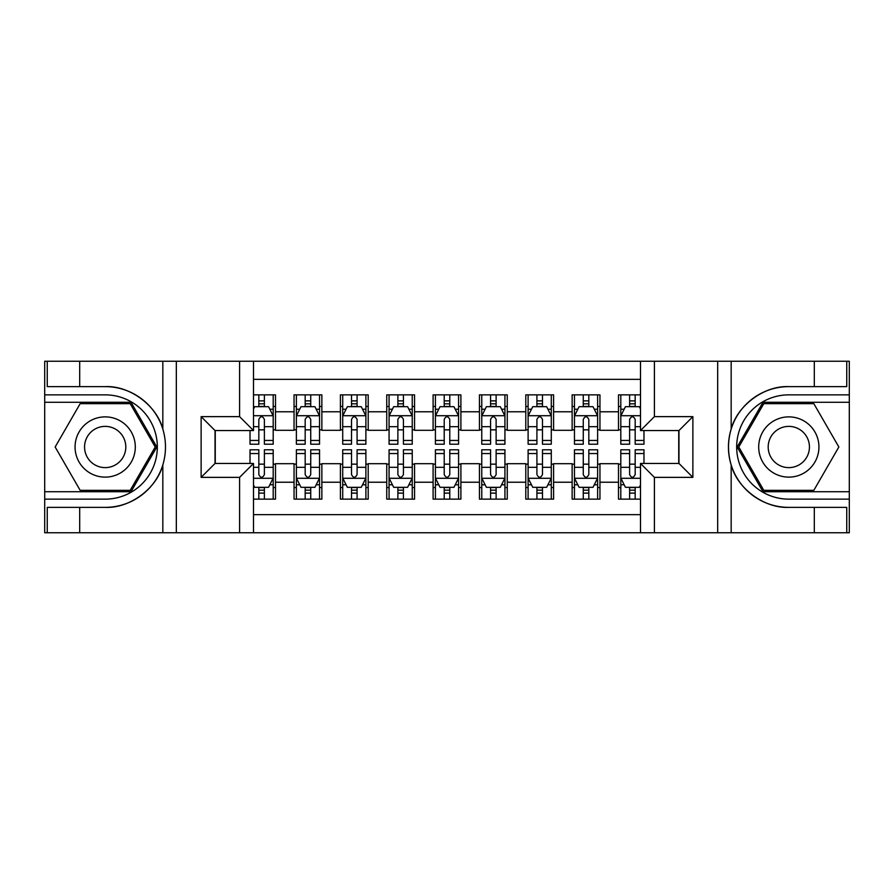 <?xml version="1.0" encoding="UTF-8"?>
<svg xmlns="http://www.w3.org/2000/svg" width="894" height="894" viewBox="0 0 894 894"><rect width="100%" height="100%" fill="white"/><g stroke="black" fill="none" stroke-linecap="round" stroke-linejoin="round"><path stroke-width="1.34" d="M253.494 532.746L640.506 532.746L640.506 463.45L678.971 463.45L678.971 430.55L640.506 430.55L640.506 361.254L253.494 361.254L253.494 430.55L215.029 430.55L215.029 463.45L253.494 463.45L253.494 532.746L79.689 532.746L79.689 507.367L105.179 507.367C129.552 508.597 156.774 488.56 162.831 464.925C166.362 452.99 166.362 441.033 162.831 429.075C156.774 405.44 129.552 385.403 105.179 386.633L79.689 386.633L79.689 361.254L44.7 361.254L44.7 491.722L131.005 491.722L156.83 447L131.005 402.278L44.7 402.278M640.506 394.857L618.492 394.857L618.492 411.776L599.952 411.776L599.952 430.316L618.492 430.316L618.492 411.776M599.952 411.776L599.952 394.857L572.138 394.857L572.138 411.776L553.598 411.776L553.598 430.316L572.138 430.316L572.138 411.776M553.598 411.776L553.598 394.857L525.795 394.857L525.795 411.776L507.256 411.776L507.256 430.316L525.795 430.316L525.795 411.776M507.256 411.776L507.256 394.857L479.441 394.857L479.441 411.776L460.902 411.776L460.902 430.316L479.441 430.316L479.441 411.776M460.902 411.776L460.902 394.857L433.098 394.857L433.098 411.776L414.559 411.776L414.559 430.316L433.098 430.316L433.098 411.776M414.559 411.776L414.559 394.857L386.744 394.857L386.744 411.776L368.205 411.776L368.205 430.316L386.744 430.316L386.744 411.776M368.205 411.776L368.205 394.857L340.402 394.857L340.402 411.776L321.862 411.776L321.862 430.316L340.402 430.316L340.402 411.776M321.862 411.776L321.862 394.857L294.048 394.857L294.048 430.316L275.508 430.316L275.508 394.857L253.494 394.857M253.494 499.143L275.508 499.143L275.508 463.684L294.048 463.684L294.048 499.143L321.862 499.143L321.862 463.684L340.402 463.684L340.402 482.224L321.862 482.224M340.402 482.224L340.402 499.143L368.205 499.143L368.205 463.684L386.744 463.684L386.744 482.224L368.205 482.224M386.744 482.224L386.744 499.143L414.559 499.143L414.559 463.684L433.098 463.684L433.098 482.224L414.559 482.224M433.098 482.224L433.098 499.143L460.902 499.143L460.902 463.684L479.441 463.684L479.441 482.224L460.902 482.224M479.441 482.224L479.441 499.143L507.256 499.143L507.256 463.684L525.795 463.684L525.795 482.224L507.256 482.224M525.795 482.224L525.795 499.143L553.598 499.143L553.598 463.684L572.138 463.684L572.138 482.224L553.598 482.224M572.138 482.224L572.138 499.143L599.952 499.143L599.952 463.684L618.492 463.684L618.492 482.224L599.952 482.224M640.506 379.335L253.494 379.335M253.494 514.665L640.506 514.665M618.492 482.224L618.492 499.143L640.506 499.143M215.264 430.55L215.264 463.45M678.736 463.45L678.736 430.55M258.824 406.446L264.389 406.446M273.195 406.446L275.508 406.446M258.824 429.846L264.389 429.846M273.195 429.846L275.508 429.846M258.824 464.154L264.389 464.154M273.195 464.154L275.508 464.154M258.824 487.554L264.389 487.554M273.195 487.554L275.508 487.554M294.048 429.846L296.372 429.846M305.178 429.846L310.732 429.846M319.538 429.846L321.862 429.846M294.048 406.446L296.372 406.446M305.178 406.446L310.732 406.446M319.538 406.446L321.862 406.446M294.048 464.154L296.372 464.154M305.178 464.154L310.732 464.154M319.538 464.154L321.862 464.154M294.048 487.554L296.372 487.554M305.178 487.554L310.732 487.554M319.538 487.554L321.862 487.554M340.402 464.154L342.715 464.154M351.521 464.154L357.086 464.154M365.892 464.154L368.205 464.154M340.402 487.554L342.715 487.554M351.521 487.554L357.086 487.554M365.892 487.554L368.205 487.554M340.402 406.446L342.715 406.446M351.521 406.446L357.086 406.446M365.892 406.446L368.205 406.446M340.402 429.846L342.715 429.846M351.521 429.846L357.086 429.846M365.892 429.846L368.205 429.846M386.744 464.154L389.069 464.154M397.875 464.154L403.429 464.154M412.235 464.154L414.559 464.154M386.744 487.554L389.069 487.554M397.875 487.554L403.429 487.554M412.235 487.554L414.559 487.554M386.744 406.446L389.069 406.446M397.875 406.446L403.429 406.446M412.235 406.446L414.559 406.446M386.744 429.846L389.069 429.846M397.875 429.846L403.429 429.846M412.235 429.846L414.559 429.846M433.098 464.154L435.412 464.154M444.217 464.154L449.783 464.154M458.588 464.154L460.902 464.154M433.098 487.554L435.412 487.554M444.217 487.554L449.783 487.554M458.588 487.554L460.902 487.554M433.098 406.446L435.412 406.446M444.217 406.446L449.783 406.446M458.588 406.446L460.902 406.446M433.098 429.846L435.412 429.846M444.217 429.846L449.783 429.846M458.588 429.846L460.902 429.846M479.441 464.154L481.765 464.154M490.571 464.154L496.125 464.154M504.931 464.154L507.256 464.154M479.441 487.554L481.765 487.554M490.571 487.554L496.125 487.554M504.931 487.554L507.256 487.554M479.441 406.446L481.765 406.446M490.571 406.446L496.125 406.446M504.931 406.446L507.256 406.446M479.441 429.846L481.765 429.846M490.571 429.846L496.125 429.846M504.931 429.846L507.256 429.846M525.795 464.154L528.108 464.154M536.914 464.154L542.479 464.154M551.285 464.154L553.598 464.154M525.795 487.554L528.108 487.554M536.914 487.554L542.479 487.554M551.285 487.554L553.598 487.554M525.795 406.446L528.108 406.446M536.914 406.446L542.479 406.446M551.285 406.446L553.598 406.446M525.795 429.846L528.108 429.846M536.914 429.846L542.479 429.846M551.285 429.846L553.598 429.846M572.138 464.154L574.462 464.154M583.268 464.154L588.822 464.154M597.628 464.154L599.952 464.154M572.138 487.554L574.462 487.554M583.268 487.554L588.822 487.554M597.628 487.554L599.952 487.554M572.138 406.446L574.462 406.446M583.268 406.446L588.822 406.446M597.628 406.446L599.952 406.446M572.138 429.846L574.462 429.846M583.268 429.846L588.822 429.846M597.628 429.846L599.952 429.846M618.492 464.154L620.805 464.154M629.611 464.154L635.176 464.154M618.492 487.554L620.805 487.554M629.611 487.554L635.176 487.554M618.492 406.446L620.805 406.446M629.611 406.446L635.176 406.446M618.492 429.846L620.805 429.846M629.611 429.846L635.176 429.846M264.389 400.881L258.824 400.881M250.018 440.44L250.018 444.217L258.824 444.217L258.824 440.44L250.018 440.44L250.018 430.55M269.832 409.228L273.195 409.228L273.195 444.217L264.389 444.217L264.389 419.42C262.534 415.855 260.679 415.855 258.824 419.42L258.824 440.44M273.195 409.228L273.195 394.857M273.195 415.945L268.558 406.681L254.656 406.681L253.494 408.994M258.824 406.681L258.824 394.857M264.389 394.857L264.389 406.681M258.824 493.119L264.389 493.119M253.494 485.006L254.656 487.319L268.558 487.319L273.195 478.055L273.195 449.783L264.389 449.783L264.389 453.56L273.195 453.56M273.195 478.055L273.195 499.143M250.018 463.45L250.018 449.783L258.824 449.783L258.824 474.58C260.679 478.145 262.534 478.145 264.389 474.58L264.389 453.56M264.389 487.319L264.389 499.143M258.824 499.143L258.824 487.319M120.243 420.906A30.128 30.128 0 0 0 79.097 431.936A30.128 30.128 0 0 0 90.126 473.094A30.128 30.128 0 0 0 131.273 462.064A30.128 30.128 0 0 0 120.243 420.906M115.494 429.142A20.629 20.629 0 0 0 87.321 436.685A20.629 20.629 0 0 0 94.876 464.858A20.629 20.629 0 0 0 123.048 457.315A20.629 20.629 0 0 0 115.494 429.142M130.2 490.337L80.169 490.337L55.149 447L80.169 403.663L130.2 403.663L155.221 447L130.2 490.337M803.874 420.906A30.128 30.128 0 0 0 762.727 431.936A30.128 30.128 0 0 0 773.757 473.094A30.128 30.128 0 0 0 814.903 462.064A30.128 30.128 0 0 0 803.874 420.906M799.124 429.142A20.629 20.629 0 0 0 770.952 436.685A20.629 20.629 0 0 0 778.506 464.858A20.629 20.629 0 0 0 806.679 457.315A20.629 20.629 0 0 0 799.124 429.142M813.831 490.337L763.8 490.337L738.779 447L763.8 403.663L813.831 403.663L838.851 447L813.831 490.337M239.592 532.746L239.592 477.362L201.128 477.362L201.128 416.638L239.592 416.638L239.592 361.254L176.33 361.254L176.33 532.746M105.179 386.633A60.367 60.367 0 0 1 162.831 429.075L162.831 361.254L79.689 361.254M79.689 532.746L44.7 532.746L44.7 491.722M44.7 499.143L105.179 499.143A52.143 52.143 0 0 0 157.322 447A52.143 52.143 0 0 0 105.179 394.857L44.7 394.857M105.179 507.367A60.367 60.367 0 0 0 162.831 464.925L162.831 532.746M162.831 361.254L176.33 361.254M239.592 361.254L253.494 361.254M79.689 507.367L47.248 507.367L47.248 532.746M79.689 386.633L47.248 386.633L47.248 361.254M239.592 477.362L253.494 463.45M201.128 477.362L215.029 463.45M201.128 416.638L215.029 430.55M239.592 416.638L253.494 430.55M640.506 361.254L814.311 361.254L814.311 386.633L788.821 386.633C764.448 385.403 737.226 405.44 731.169 429.075C727.638 441.01 727.638 452.967 731.169 464.925C737.226 488.56 764.448 508.597 788.821 507.367L814.311 507.367L814.311 532.746L849.3 532.746L849.3 402.278L762.995 402.278L737.17 447L762.995 491.722L849.3 491.722M654.408 361.254L654.408 416.638L692.872 416.638L692.872 477.362L654.408 477.362L654.408 532.746L717.67 532.746L717.67 361.254M731.169 464.925L731.169 532.746L814.311 532.746M814.311 361.254L849.3 361.254L849.3 402.278M849.3 394.857L788.821 394.857A52.143 52.143 0 0 0 736.678 447A52.143 52.143 0 0 0 788.821 499.143L849.3 499.143M788.821 386.633A60.367 60.367 0 0 0 728.442 447A60.367 60.367 0 0 0 788.821 507.367M731.169 532.746L717.67 532.746M654.408 532.746L640.506 532.746M814.311 386.633L846.752 386.633L846.752 361.254M814.311 507.367L846.752 507.367L846.752 532.746M654.408 416.638L640.506 430.55M692.872 416.638L678.971 430.55M692.872 477.362L678.971 463.45M654.408 477.362L640.506 463.45M310.732 400.881L305.178 400.881M319.538 440.44L310.732 440.44L310.732 444.217L319.538 444.217L319.538 415.945L314.911 406.681L300.999 406.681L296.372 415.945L296.372 444.217L305.178 444.217L305.178 440.44L296.372 440.44M296.372 415.945L296.372 394.857M319.538 415.945L319.538 394.857M305.178 406.681L305.178 394.857M310.732 394.857L310.732 406.681M310.732 440.44L310.732 419.42C308.888 415.855 307.033 415.855 305.178 419.42L305.178 440.44M357.086 400.881L351.521 400.881M365.892 440.44L357.086 440.44L357.086 444.217L365.892 444.217L365.892 415.945L361.254 406.681L347.353 406.681L342.715 415.945L342.715 444.217L351.521 444.217L351.521 440.44L342.715 440.44M342.715 415.945L342.715 394.857M365.892 415.945L365.892 394.857M351.521 406.681L351.521 394.857M357.086 394.857L357.086 406.681M357.086 440.44L357.086 419.42C355.231 415.855 353.376 415.855 351.521 419.42L351.521 440.44M403.429 400.881L397.875 400.881M412.235 440.44L403.429 440.44L403.429 444.217L412.235 444.217L412.235 415.945L407.608 406.681L393.695 406.681L389.069 415.945L389.069 444.217L397.875 444.217L397.875 440.44L389.069 440.44M389.069 415.945L389.069 394.857M412.235 415.945L412.235 394.857M397.875 406.681L397.875 394.857M403.429 394.857L403.429 406.681M403.429 440.44L403.429 419.42C401.585 415.855 399.73 415.855 397.875 419.42L397.875 440.44M449.783 400.881L444.217 400.881M458.588 440.44L449.783 440.44L449.783 444.217L458.588 444.217L458.588 415.945L453.951 406.681L440.049 406.681L435.412 415.945L435.412 444.217L444.217 444.217L444.217 440.44L435.412 440.44M435.412 415.945L435.412 394.857M458.588 415.945L458.588 394.857M444.217 406.681L444.217 394.857M449.783 394.857L449.783 406.681M449.783 440.44L449.783 419.42C447.928 415.855 446.072 415.855 444.217 419.42L444.217 440.44M305.178 493.119L310.732 493.119M296.372 453.56L305.178 453.56L305.178 449.783L296.372 449.783L296.372 478.055L300.999 487.319L314.911 487.319L319.538 478.055L319.538 449.783L310.732 449.783L310.732 453.56L319.538 453.56M319.538 478.055L319.538 499.143M296.372 478.055L296.372 499.143M310.732 487.319L310.732 499.143M305.178 499.143L305.178 487.319M305.178 453.56L305.178 474.58C307.022 478.145 308.877 478.145 310.732 474.58L310.732 453.56M351.521 493.119L357.086 493.119M342.715 453.56L351.521 453.56L351.521 449.783L342.715 449.783L342.715 478.055L347.353 487.319L361.254 487.319L365.892 478.055L365.892 449.783L357.086 449.783L357.086 453.56L365.892 453.56M365.892 478.055L365.892 499.143M342.715 478.055L342.715 499.143M357.086 487.319L357.086 499.143M351.521 499.143L351.521 487.319M351.521 453.56L351.521 474.58C353.376 478.145 355.231 478.145 357.086 474.58L357.086 453.56M397.875 493.119L403.429 493.119M389.069 453.56L397.875 453.56L397.875 449.783L389.069 449.783L389.069 478.055L393.695 487.319L407.608 487.319L412.235 478.055L412.235 449.783L403.429 449.783L403.429 453.56L412.235 453.56M412.235 478.055L412.235 499.143M389.069 478.055L389.069 499.143M403.429 487.319L403.429 499.143M397.875 499.143L397.875 487.319M397.875 453.56L397.875 474.58C399.719 478.145 401.574 478.145 403.429 474.58L403.429 453.56M444.217 493.119L449.783 493.119M435.412 453.56L444.217 453.56L444.217 449.783L435.412 449.783L435.412 478.055L440.049 487.319L453.951 487.319L458.588 478.055L458.588 449.783L449.783 449.783L449.783 453.56L458.588 453.56M458.588 478.055L458.588 499.143M435.412 478.055L435.412 499.143M449.783 487.319L449.783 499.143M444.217 499.143L444.217 487.319M444.217 453.56L444.217 474.58C446.072 478.145 447.928 478.145 449.783 474.58L449.783 453.56M496.125 400.881L490.571 400.881M504.931 440.44L496.125 440.44L496.125 444.217L504.931 444.217L504.931 415.945L500.305 406.681L486.392 406.681L481.765 415.945L481.765 444.217L490.571 444.217L490.571 440.44L481.765 440.44M481.765 415.945L481.765 394.857M504.931 415.945L504.931 394.857M490.571 406.681L490.571 394.857M496.125 394.857L496.125 406.681M496.125 440.44L496.125 419.42C494.281 415.855 492.426 415.855 490.571 419.42L490.571 440.44M490.571 493.119L496.125 493.119M481.765 453.56L490.571 453.56L490.571 449.783L481.765 449.783L481.765 478.055L486.392 487.319L500.305 487.319L504.931 478.055L504.931 449.783L496.125 449.783L496.125 453.56L504.931 453.56M504.931 478.055L504.931 499.143M481.765 478.055L481.765 499.143M496.125 487.319L496.125 499.143M490.571 499.143L490.571 487.319M490.571 453.56L490.571 474.58C492.415 478.145 494.27 478.145 496.125 474.58L496.125 453.56M542.479 400.881L536.914 400.881M551.285 440.44L542.479 440.44L542.479 444.217L551.285 444.217L551.285 415.945L546.647 406.681L532.746 406.681L528.108 415.945L528.108 444.217L536.914 444.217L536.914 440.44L528.108 440.44M528.108 415.945L528.108 394.857M551.285 415.945L551.285 394.857M536.914 406.681L536.914 394.857M542.479 394.857L542.479 406.681M542.479 440.44L542.479 419.42C540.624 415.855 538.769 415.855 536.914 419.42L536.914 440.44M536.914 493.119L542.479 493.119M528.108 453.56L536.914 453.56L536.914 449.783L528.108 449.783L528.108 478.055L532.746 487.319L546.647 487.319L551.285 478.055L551.285 449.783L542.479 449.783L542.479 453.56L551.285 453.56M551.285 478.055L551.285 499.143M528.108 478.055L528.108 499.143M542.479 487.319L542.479 499.143M536.914 499.143L536.914 487.319M536.914 453.56L536.914 474.58C538.769 478.145 540.624 478.145 542.479 474.58L542.479 453.56M588.822 400.881L583.268 400.881M597.628 440.44L588.822 440.44L588.822 444.217L597.628 444.217L597.628 415.945L593.001 406.681L579.089 406.681L574.462 415.945L574.462 444.217L583.268 444.217L583.268 440.44L574.462 440.44M574.462 415.945L574.462 394.857M597.628 415.945L597.628 394.857M583.268 406.681L583.268 394.857M588.822 394.857L588.822 406.681M588.822 440.44L588.822 419.42C586.978 415.855 585.123 415.855 583.268 419.42L583.268 440.44M583.268 493.119L588.822 493.119M574.462 453.56L583.268 453.56L583.268 449.783L574.462 449.783L574.462 478.055L579.089 487.319L593.001 487.319L597.628 478.055L597.628 449.783L588.822 449.783L588.822 453.56L597.628 453.56M597.628 478.055L597.628 499.143M574.462 478.055L574.462 499.143M588.822 487.319L588.822 499.143M583.268 499.143L583.268 487.319M583.268 453.56L583.268 474.58C585.112 478.145 586.967 478.145 588.822 474.58L588.822 453.56M635.176 400.881L629.611 400.881M640.506 408.994L639.344 406.681L625.442 406.681L620.805 415.945L620.805 444.217L629.611 444.217L629.611 440.44L620.805 440.44M620.805 415.945L620.805 394.857M643.982 430.55L643.982 444.217L635.176 444.217L635.176 419.42C633.321 415.855 631.466 415.855 629.611 419.42L629.611 440.44M629.611 406.681L629.611 394.857M635.176 394.857L635.176 406.681M629.611 493.119L635.176 493.119M643.982 453.56L643.982 449.783L635.176 449.783L635.176 453.56L643.982 453.56L643.982 463.45M624.168 484.772L620.805 484.772L620.805 449.783L629.611 449.783L629.611 474.58C631.466 478.145 633.321 478.145 635.176 474.58L635.176 453.56M620.805 484.772L620.805 499.143M620.805 478.055L625.442 487.319L639.344 487.319L640.506 485.006M635.176 487.319L635.176 499.143M629.611 499.143L629.611 487.319M294.048 482.224L275.508 482.224M294.048 411.776L275.508 411.776M273.083 415.71L253.494 415.71M273.195 440.44L264.389 440.44M258.824 426.684L253.494 426.684M273.195 426.684L264.389 426.684M264.389 403.831L258.824 403.831M253.494 478.29L273.083 478.29M273.195 484.772L269.832 484.772M250.018 453.56L258.824 453.56M264.389 467.316L273.195 467.316M253.494 467.316L258.824 467.316M258.824 490.169L264.389 490.169M731.169 361.254L731.169 429.075M319.426 415.71L296.484 415.71M296.372 409.228L299.725 409.228M316.185 409.228L319.538 409.228M305.178 426.684L296.372 426.684M319.538 426.684L310.732 426.684M310.732 403.831L305.178 403.831M365.78 415.71L342.838 415.71M342.715 409.228L346.079 409.228M362.528 409.228L365.892 409.228M351.521 426.684L342.715 426.684M365.892 426.684L357.086 426.684M357.086 403.831L351.521 403.831M412.123 415.71L389.181 415.71M389.069 409.228L392.421 409.228M408.882 409.228L412.235 409.228M397.875 426.684L389.069 426.684M412.235 426.684L403.429 426.684M403.429 403.831L397.875 403.831M458.466 415.71L435.534 415.71M435.412 409.228L438.775 409.228M455.225 409.228L458.588 409.228M444.217 426.684L435.412 426.684M458.588 426.684L449.783 426.684M449.783 403.831L444.217 403.831M296.484 478.29L319.426 478.29M319.538 484.772L316.185 484.772M299.725 484.772L296.372 484.772M310.732 467.316L319.538 467.316M296.372 467.316L305.178 467.316M305.178 490.169L310.732 490.169M342.838 478.29L365.78 478.29M365.892 484.772L362.528 484.772M346.079 484.772L342.715 484.772M357.086 467.316L365.892 467.316M342.715 467.316L351.521 467.316M351.521 490.169L357.086 490.169M389.181 478.29L412.123 478.29M412.235 484.772L408.882 484.772M392.421 484.772L389.069 484.772M403.429 467.316L412.235 467.316M389.069 467.316L397.875 467.316M397.875 490.169L403.429 490.169M435.534 478.29L458.466 478.29M458.588 484.772L455.225 484.772M438.775 484.772L435.412 484.772M449.783 467.316L458.588 467.316M435.412 467.316L444.217 467.316M444.217 490.169L449.783 490.169M504.819 415.71L481.877 415.71M481.765 409.228L485.118 409.228M501.579 409.228L504.931 409.228M490.571 426.684L481.765 426.684M504.931 426.684L496.125 426.684M496.125 403.831L490.571 403.831M481.877 478.29L504.819 478.29M504.931 484.772L501.579 484.772M485.118 484.772L481.765 484.772M496.125 467.316L504.931 467.316M481.765 467.316L490.571 467.316M490.571 490.169L496.125 490.169M551.162 415.71L528.22 415.71M528.108 409.228L531.472 409.228M547.921 409.228L551.285 409.228M536.914 426.684L528.108 426.684M551.285 426.684L542.479 426.684M542.479 403.831L536.914 403.831M528.22 478.29L551.162 478.29M551.285 484.772L547.921 484.772M531.472 484.772L528.108 484.772M542.479 467.316L551.285 467.316M528.108 467.316L536.914 467.316M536.914 490.169L542.479 490.169M597.516 415.71L574.574 415.71M574.462 409.228L577.815 409.228M594.275 409.228L597.628 409.228M583.268 426.684L574.462 426.684M597.628 426.684L588.822 426.684M588.822 403.831L583.268 403.831M574.574 478.29L597.516 478.29M597.628 484.772L594.275 484.772M577.815 484.772L574.462 484.772M588.822 467.316L597.628 467.316M574.462 467.316L583.268 467.316M583.268 490.169L588.822 490.169M640.506 415.71L620.917 415.71M620.805 409.228L624.168 409.228M643.982 440.44L635.176 440.44M629.611 426.684L620.805 426.684M640.506 426.684L635.176 426.684M635.176 403.831L629.611 403.831M620.917 478.29L640.506 478.29M620.805 453.56L629.611 453.56M635.176 467.316L640.506 467.316M620.805 467.316L629.611 467.316M629.611 490.169L635.176 490.169"/></g></svg>

